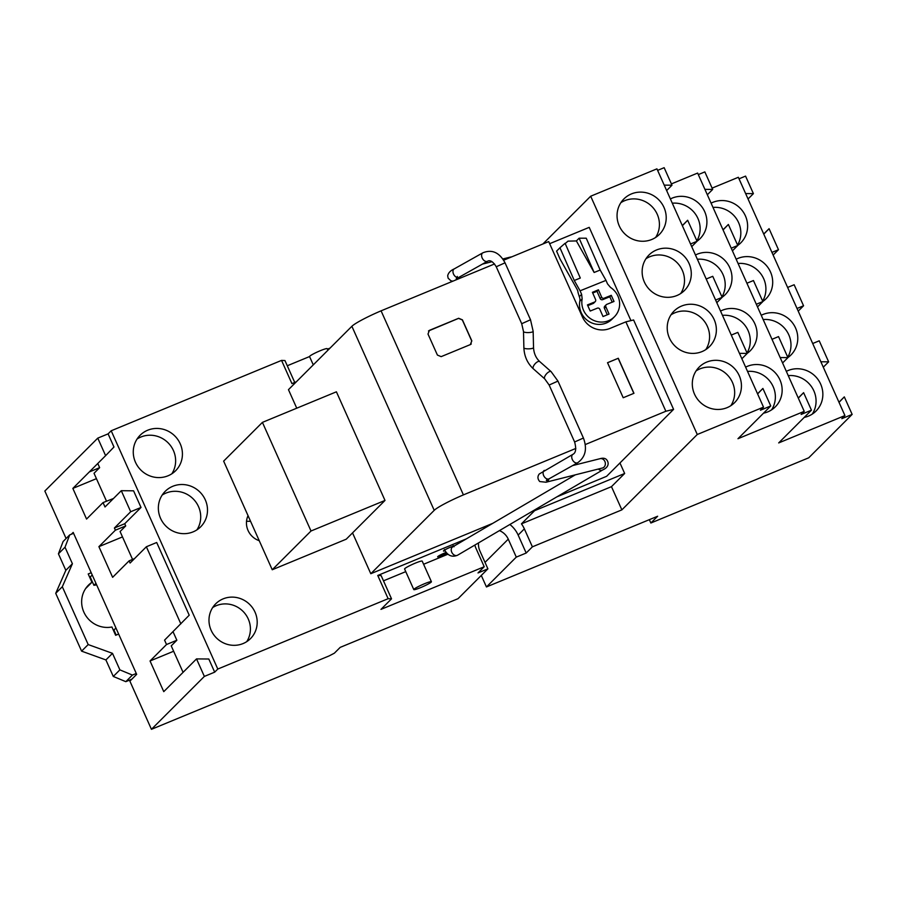 <?xml version="1.0" encoding="UTF-8"?>
<svg xmlns="http://www.w3.org/2000/svg" width="897" height="897" viewBox="0 0 897 897"><rect width="100%" height="100%" fill="white"/><g stroke="black" fill="none" stroke-linecap="round" stroke-linejoin="round"><path stroke-width="1.35" d="M811.449 410.187L778.686 442.927L844.929 415.569L841.823 418.664L852.15 414.403L808.724 457.806L650.852 523.018L657.647 516.235L486.443 586.952L516.291 557.115L526.191 553.034L532.392 546.834L621.868 509.866L697.272 434.496L763.515 407.137L760.421 410.232L770.736 405.971L737.973 438.711L804.228 411.353L801.122 414.448L811.449 410.187L803.611 392.662L798.252 398.01M712.106 188.112L738.343 177.281L844.929 415.569M711.097 203.159A25.094 24.062 -135 0 1 712.857 202.341A25.094 24.062 -135 0 1 743.097 211.759A25.094 24.062 -135 0 1 740.776 242.863A25.094 24.062 -135 0 1 737.738 245.419M736.168 259.222A25.094 24.062 -135 0 1 737.928 258.403A25.094 24.062 -135 0 1 768.168 267.822A25.094 24.062 -135 0 1 765.859 298.936A25.094 24.062 -135 0 1 762.82 301.482M761.25 315.284A25.094 24.062 -135 0 1 763.011 314.477A25.094 24.062 -135 0 1 793.251 323.884A25.094 24.062 -135 0 1 790.941 354.999A25.094 24.062 -135 0 1 787.902 357.555M786.333 371.358A25.094 24.062 -135 0 1 788.093 370.539A25.094 24.062 -135 0 1 818.333 379.958A25.094 24.062 -135 0 1 816.023 411.061A25.094 24.062 -135 0 1 808.466 416.096A25.094 24.062 -135 0 1 804.228 417.397M707.341 194.772L712.689 189.424L704.851 171.899L698.314 174.601M732.423 250.835L737.771 245.486L728.364 224.463L723.016 229.811M737.771 245.486L731.234 248.189M757.505 306.909L762.854 301.56L753.446 280.537L746.909 283.228M762.854 301.56L756.317 304.251M782.588 362.971L787.936 357.623L778.529 336.599L771.992 339.301M763.515 407.137L656.929 168.849L590.686 196.219L542.876 243.995M664.217 185.13L671.988 185.208L664.15 167.683L657.613 170.385M804.228 411.353L697.631 173.065L671.404 183.896M748.042 198.988L753.402 193.64L745.564 176.115L739.027 178.817M737.569 245.027A25.094 24.062 45 0 0 736.661 219.07A25.094 24.062 45 0 0 713.003 207.42M762.652 301.1A25.094 24.062 45 0 0 761.744 275.144A25.094 24.062 45 0 0 738.085 263.483M787.723 357.163A25.094 24.062 45 0 0 786.826 331.206A25.094 24.062 45 0 0 763.156 319.556M812.267 414.1A25.094 24.062 45 0 0 812.189 387.717A25.094 24.062 45 0 0 788.239 375.619M712.689 189.424L704.919 189.345M723.072 229.935L728.364 224.463M787.936 357.623L780.155 357.555M798.308 398.133L803.611 392.662M486.443 586.952L481.297 575.448M516.291 557.115L508.263 539.153A15.922 15.271 45 0 0 499.438 530.62M458.042 598.68L340.187 647.376L334.368 653.184L329.098 655.931L151.436 729.317L204.359 676.416L214.686 672.156L217.792 669.05L388.132 598.691L391.529 598.826L380.978 609.377L484.212 566.736L478.011 572.936L487.901 568.844L458.042 598.68M151.436 729.317L129.886 681.137L136.669 674.353L73.184 532.426L71.424 534.197M649.35 519.655L650.852 523.018M852.15 414.403L844.312 396.878L838.964 402.226M773.124 255.051L778.473 249.702L769.077 228.679L763.717 234.027M798.207 311.124L803.555 305.776L794.148 284.753L787.622 287.444M823.289 367.187L828.637 361.839L819.23 340.815L812.693 343.517M839.02 402.349L844.312 396.878M745.631 367.142A25.094 24.062 -135 0 1 747.392 366.324A25.094 24.062 -135 0 1 777.632 375.742A25.094 24.062 -135 0 1 775.311 406.846A25.094 24.062 -135 0 1 767.765 411.88A25.094 24.062 -135 0 1 763.526 413.181M720.549 311.068A25.094 24.062 -135 0 1 722.309 310.261A25.094 24.062 -135 0 1 752.549 319.668A25.094 24.062 -135 0 1 750.228 350.783A25.094 24.062 -135 0 1 747.201 353.34M695.467 255.006A25.094 24.062 -135 0 1 697.227 254.187A25.094 24.062 -135 0 1 727.467 263.606A25.094 24.062 -135 0 1 725.157 294.721A25.094 24.062 -135 0 1 722.119 297.266M670.384 198.943A25.094 24.062 -135 0 1 672.145 198.125A25.094 24.062 -135 0 1 702.385 207.543A25.094 24.062 -135 0 1 700.075 238.647A25.094 24.062 -135 0 1 697.036 241.203M770.736 405.971L762.899 388.446L757.55 393.794M757.606 393.918L762.899 388.446M590.686 196.219L697.272 434.496M651.816 239.465A25.094 24.062 -135 0 1 621.576 230.047A25.094 24.062 -135 0 1 623.897 198.943A25.094 24.062 -135 0 1 631.443 193.909A25.094 24.062 -135 0 1 661.683 203.327A25.094 24.062 -135 0 1 659.373 234.431A25.094 24.062 -135 0 1 651.816 239.465M676.899 295.528A25.094 24.062 -135 0 1 646.659 286.109A25.094 24.062 -135 0 1 648.98 255.006A25.094 24.062 -135 0 1 656.526 249.971A25.094 24.062 -135 0 1 686.766 259.39A25.094 24.062 -135 0 1 684.445 290.493A25.094 24.062 -135 0 1 676.899 295.528M701.981 351.602A25.094 24.062 -135 0 1 671.741 342.183A25.094 24.062 -135 0 1 674.051 311.068A25.094 24.062 -135 0 1 681.608 306.045A25.094 24.062 -135 0 1 711.848 315.452A25.094 24.062 -135 0 1 709.527 346.567A25.094 24.062 -135 0 1 701.981 351.602M727.063 407.664A25.094 24.062 -135 0 1 696.823 398.246A25.094 24.062 -135 0 1 699.133 367.142A25.094 24.062 -135 0 1 706.679 362.108A25.094 24.062 -135 0 1 736.919 371.526A25.094 24.062 -135 0 1 734.609 402.63A25.094 24.062 -135 0 1 727.063 407.664M621.868 509.866L611.474 486.656L624.66 473.481L619.962 462.975M611.474 486.656L521.449 523.848A27.022 25.912 -135 0 1 522.278 525.059A27.022 25.912 -135 0 1 524.353 528.871L518.152 535.072A27.022 25.912 45 0 0 516.078 531.259A27.022 25.912 45 0 0 509.877 524.487M532.392 546.834L524.353 528.871M526.191 553.034L518.152 535.072M478.538 542.898A15.922 15.271 45 0 0 479.873 550.881L487.901 568.844M803.555 305.776L797.018 308.467M778.473 249.702L771.947 252.405M763.773 234.151L769.077 228.679M753.402 193.64L745.62 193.561M828.637 361.839L820.867 361.771M671.988 185.208L666.639 190.556M204.359 676.416L196.521 658.903L208.81 659.015L214.686 672.156M173.637 651.244L150.046 660.977L163.759 691.643L196.521 658.903M150.046 660.977L166.528 644.517L176.855 640.245L171.226 645.862L183.078 672.346M180.846 623.852L146.368 546.766L156.695 542.494L189.211 615.207L164.566 640.133L166.528 644.517M146.368 546.766L130.087 563.036L129.101 560.849L134.505 558.618M122.497 536.911L98.905 546.654L112.63 577.32L129.101 560.849M98.905 546.654L115.388 530.183L125.715 525.922L120.086 531.54L132.554 559.425M96.428 478.662L72.848 488.405L86.561 519.06L103.043 502.589L105.005 506.973L121.286 490.693L130.693 511.727L114.412 527.997L115.388 530.183M72.848 488.405L105.611 455.654L97.773 438.128L44.85 491.029L66.098 538.514M217.792 669.05L111.194 430.773L108.1 433.868L97.773 438.128M111.194 430.773L281.546 360.403L291.929 383.613L296.346 381.797M294.743 382.458L284.943 360.538L281.546 360.403M287.275 365.763L309.555 356.558A9.654 1.009 -24.1 0 1 309.768 356.176A9.654 1.009 -24.1 0 1 319.141 351.187A9.654 1.009 -24.1 0 1 327.181 348.686L327.887 350.267M327.405 349.191L330.074 348.092M682.37 225.719L687.663 220.247L682.314 225.596M687.663 220.247L697.07 241.271L691.722 246.619M697.07 241.271L690.533 243.973M706.208 279.012L712.745 276.31L722.152 297.344L716.793 302.693M722.152 297.344L715.615 300.035M731.29 335.086L737.827 332.383L747.223 353.407L741.875 358.755M771.566 409.884A25.094 24.062 45 0 0 771.487 383.501A25.094 24.062 45 0 0 747.537 371.403M747.022 352.947A25.094 24.062 45 0 0 746.125 326.99A25.094 24.062 45 0 0 722.455 315.34M721.939 296.885A25.094 24.062 45 0 0 721.042 270.928A25.094 24.062 45 0 0 697.373 259.267M696.868 240.811A25.094 24.062 45 0 0 695.96 214.854A25.094 24.062 45 0 0 672.29 203.204M747.223 353.407L739.453 353.34M655.617 237.47A25.094 24.062 45 0 0 653.375 208.104A25.094 24.062 45 0 0 624.66 200.693A25.094 24.062 45 0 0 620.859 202.688M680.7 293.532A25.094 24.062 45 0 0 678.457 264.166A25.094 24.062 45 0 0 649.742 256.755A25.094 24.062 45 0 0 645.941 258.751M705.782 349.606A25.094 24.062 45 0 0 703.528 320.24A25.094 24.062 45 0 0 674.813 312.829A25.094 24.062 45 0 0 671.023 314.825M730.864 405.668A25.094 24.062 45 0 0 728.611 376.303A25.094 24.062 45 0 0 699.895 368.891A25.094 24.062 45 0 0 696.094 370.887M624.66 473.481L534.623 510.673L521.449 523.848M474.827 545.073A27.022 25.912 45 0 0 476.172 548.773L484.212 566.736M487.004 525.72A27.022 25.912 45 0 0 487.071 526.696M388.132 598.691L377.749 575.47L381.147 575.605L391.529 598.826M466.317 538.884L377.749 575.47M223.095 598.882A24.611 23.591 -135 0 1 252.752 608.11A24.611 23.591 -135 0 1 250.487 638.619A24.611 23.591 -135 0 1 243.076 643.564A24.611 23.591 -135 0 1 213.419 634.325A24.611 23.591 -135 0 1 215.695 603.816A24.611 23.591 -135 0 1 223.095 598.882M168.031 475.791A25.094 24.062 -135 0 1 137.79 466.384A25.094 24.062 -135 0 1 140.111 435.269A25.094 24.062 -135 0 1 147.657 430.235A25.094 24.062 -135 0 1 177.898 439.653A25.094 24.062 -135 0 1 175.588 470.768A25.094 24.062 -135 0 1 168.031 475.791M193.113 531.865A25.094 24.062 -135 0 1 162.873 522.446A25.094 24.062 -135 0 1 165.194 491.343A25.094 24.062 -135 0 1 172.74 486.309A25.094 24.062 -135 0 1 202.98 495.727A25.094 24.062 -135 0 1 200.659 526.831A25.094 24.062 -135 0 1 193.113 531.865M259.255 540.712A18.332 17.581 -135 0 1 248.043 515.652M130.693 511.727L141.02 507.455L124.728 523.736L125.715 525.922M173.02 631.679L176.855 640.245M108.1 433.868L113.975 447.009L105.611 455.654M97.784 463.48L99.645 467.662L94.028 473.28L106.496 501.165M103.043 502.589L113.459 498.519M141.02 507.455L133.575 490.816L121.286 490.693M447.917 554.223L423.608 564.258M405.758 571.636L383.49 580.83M114.412 527.997L124.728 523.736M89.33 471.934L99.645 467.662M431.412 581.716L422.207 561.13A9.654 1.009 155.9 0 0 414.167 563.619A9.654 1.009 155.9 0 0 404.794 568.62A9.654 1.009 155.9 0 0 404.592 569.012L413.797 589.598A9.654 1.009 155.9 0 0 421.837 587.098A9.654 1.009 155.9 0 0 431.21 582.097A9.654 1.009 155.9 0 0 431.412 581.716A9.654 1.009 155.9 0 0 423.373 584.216A9.654 1.009 155.9 0 0 413.999 589.206A9.654 1.009 155.9 0 0 413.797 589.598M446.134 552.429A6.268 0.662 155.9 0 0 437.781 556.589A6.268 0.662 155.9 0 0 437.646 556.835A6.268 0.662 155.9 0 0 440.976 555.983A6.268 0.662 155.9 0 0 446.897 553.292M454.465 545.858A6.268 0.662 155.9 0 0 448.668 547.977A6.268 0.662 155.9 0 0 443.6 550.769A6.268 0.662 155.9 0 0 443.466 551.027A6.268 0.662 155.9 0 0 445.024 550.792M246.731 641.647A24.611 23.591 45 0 0 244.444 612.898A24.611 23.591 45 0 0 216.312 605.666A24.611 23.591 45 0 0 212.656 607.572M171.832 473.795A25.094 24.062 45 0 0 169.589 444.441A25.094 24.062 45 0 0 140.874 437.018A25.094 24.062 45 0 0 137.073 439.014M196.914 529.869A25.094 24.062 45 0 0 194.671 500.504A25.094 24.062 45 0 0 165.956 493.092A25.094 24.062 45 0 0 162.155 495.088M250.633 521.449L250.622 521.437A18.332 17.581 45 0 0 246.518 521.348M73.576 533.311L69.708 534.904L63.115 541.496L58.428 553.808L65.829 570.335L55.726 593.332L81.593 651.144L105.902 659.934L113.291 676.45L125.815 681.664L131.848 679.175M69.708 534.904L65.021 547.215L58.428 553.808M116.184 635.065L113.93 630.019L115.937 628.012M96.674 584.945A25.094 24.062 45 0 0 93.927 585.315L90.216 577.006L89.666 577.231M65.021 547.215L72.41 563.742L62.319 586.739L88.186 644.562L112.495 653.341L119.884 669.868L132.408 675.071L136.277 673.479M132.408 675.071L125.815 681.664M72.41 563.742L65.829 570.335M62.319 586.739L55.726 593.332M88.186 644.562L81.593 651.144M112.495 653.341L105.902 659.934M119.884 669.868L113.291 676.45M92.223 574.999L90.216 577.006M91.214 572.735L88.209 573.968L91.92 582.288L85.652 588.544M95.945 583.308L93.927 585.315M91.92 582.288A25.094 24.062 -135 0 0 88.478 585.113A25.094 24.062 -135 0 0 84.89 614.165A25.094 24.062 -135 0 0 111.923 626.992L115.635 635.3L118.651 634.056M262.417 422.375L311.012 531.002L385.004 500.436L336.409 391.81L262.417 422.375L223.645 461.125L272.24 569.752L311.012 531.002M272.24 569.752L346.231 539.198L385.004 500.436M352.532 532.885L370.797 573.721L434.215 510.337A28.951 3.039 155.9 0 1 463.413 494.886L575.829 448.444M463.413 494.886L381.079 310.833A28.951 3.039 -24.1 0 0 351.882 326.284L288.464 389.668L296.75 408.191M556.925 496.837L606.607 476.318L673.591 409.368L665.866 411.252L625.871 321.855L633.607 319.971L673.591 409.368M585.293 444.542L665.866 411.252M370.797 573.721L492.789 523.332M625.871 321.855L609.982 328.425A21.225 20.362 45 0 1 582.433 316.966L548.706 241.585L503.666 260.197M494.55 263.953L381.079 310.833M630.939 320.621L589.217 227.356L549.648 243.692M623.202 397.741L633.955 393.301L618.28 358.262L607.527 362.702L623.202 397.741M470.42 344.56L441.167 356.636L437.411 355.077L428.004 334.054L429.405 330.354L458.659 318.278L462.415 319.837L471.822 340.86L470.42 344.56L471.284 343.977M428.542 330.937L458.558 318.368L462.325 319.937L471.721 340.961L470.32 344.65M618.28 358.262L607.538 362.747M618.179 358.352L633.831 393.346M428.486 330.993L429.315 330.455M592.726 293.027L593.87 292.557A13.298 12.76 45 0 1 593.971 292.523L596.987 291.278L600.183 298.589A1.929 1.85 45 0 0 602.672 299.643L609.803 296.772L612.225 302.177M587.782 305.642L593.175 303.478A1.929 1.85 45 0 0 593.769 303.074L595.227 301.627A1.929 1.85 45 0 0 595.586 299.564L592.412 292.31L598.434 289.821L601.629 297.131A1.929 1.85 45 0 0 604.13 298.196L611.261 295.326L614.008 301.459L606.821 304.341A1.929 1.85 45 0 0 605.867 306.796L609.041 314.062L603.019 316.54L599.813 309.241A1.929 1.85 45 0 0 597.324 308.176L590.192 311.046L587.445 304.913L594.633 302.02A1.929 1.85 45 0 0 595.227 301.627M607.269 314.791L604.41 308.254A1.929 1.85 45 0 1 604.769 306.191L606.226 304.745M609.803 296.772L611.261 295.326M596.987 291.278L598.434 289.821M580.079 290.819L574.259 280.481L559.952 247.763L556.589 251.126L560.02 258.964L576.827 288.834A2.893 0.762 68.1 0 1 578.027 292.5L579.305 296.683L581.626 294.362L580.079 290.819L605.991 280.38L600.171 270.042L594.128 272.475L576.379 240.934L568.014 241.136L565.222 243.547M581.626 294.362L582.153 298.869A19.297 18.501 45 0 0 583.454 310.138A19.297 18.501 45 0 0 614.367 316.832A19.297 18.501 45 0 0 617.999 296.223A19.297 18.501 45 0 0 610.532 287.444L607.538 283.923L605.991 280.38M574.259 280.481L580.303 278.048L565.099 243.278L559.952 247.763M614.367 316.832L612.046 319.164A19.297 18.501 45 0 1 581.121 312.47A19.297 18.501 45 0 1 579.821 301.19A7.725 7.4 45 0 0 579.305 296.683M594.128 272.475L579.126 238.187L586.246 238.21L600.171 270.042M576.379 240.934L579.126 238.187M485.019 562.385L508.263 539.153M351.882 326.284L434.215 510.337M604.13 298.196L602.672 299.643M600.183 298.589L601.629 297.131M593.175 303.478L594.633 302.02M605.867 306.796L604.41 308.254M579.821 301.19L582.153 298.869M502.858 258.964L509.888 257.204A4.821 4.115 75.9 0 1 511.122 257.114M458.771 277.408A4.821 4.115 75.9 0 1 458.188 278.978M452.884 281.165L450.877 280.783L448.108 278.148L447.693 275.749C448.354 272.811 450.529 270.535 454.207 268.909A4.821 3.151 60.7 0 0 452.963 271.892A4.821 3.151 60.7 0 0 455.194 276.399A4.821 3.151 60.7 0 0 458.939 277.319L456.203 279.045L457.313 276.444M602.806 467.909L546.015 482.227L539.747 481.554C537.538 479.009 537.37 476.486 539.232 474.008L572.981 454.297C575.885 452.794 576.423 448.679 574.618 441.974L549.143 385.026L544.737 378.882A4.821 2.018 -48.5 0 1 546.071 374.352A4.821 2.018 -48.5 0 1 551.128 371.65L539.725 361.581A4.821 2.018 131.5 0 0 534.668 364.283A4.821 2.018 131.5 0 0 533.334 368.813C527.425 363.296 524.274 356.288 523.882 347.812L523.5 331.542L521.706 323.705L496.243 266.757C493.081 261.61 490.199 259.771 487.587 261.218A4.821 3.151 -119.3 0 1 483.842 260.309A4.821 3.151 -119.3 0 1 481.599 255.791A4.821 3.151 -119.3 0 1 482.855 252.808L454.207 268.909M496.243 266.757L505.045 262.821C499.427 252.438 492.027 249.108 482.855 252.808M521.706 323.705L530.519 319.769L505.045 262.821M523.5 331.542A4.821 1.132 -1.3 0 0 527.391 332.574A4.821 1.132 -1.3 0 0 533.154 331.318L530.519 319.769M523.882 347.812A4.821 1.132 -1.3 0 0 527.761 348.843A4.821 1.132 -1.3 0 0 533.536 347.588L533.154 331.318M549.143 385.026L557.956 381.09L551.128 371.65M574.618 441.974L583.42 438.028L557.956 381.09M572.981 454.297A4.821 3.151 60.7 0 0 573.575 461.406A4.821 3.151 60.7 0 0 577.713 462.717C585.494 457.055 587.389 448.825 583.42 438.028M544.344 470.398A4.821 3.151 60.7 0 0 544.928 477.496A4.821 3.151 60.7 0 0 549.065 478.807L577.713 462.717M546.015 482.227A4.821 4.115 -104.1 0 0 548.908 478.908M602.369 468.055A4.821 4.115 -104.1 0 0 605.318 464.455A4.821 4.115 -104.1 0 0 603.524 459.612A4.821 4.115 -104.1 0 0 600.015 458.692L572.6 465.588M575.257 474.872L452.637 546.923A4.821 3.487 59.6 0 0 453.052 554.122A4.821 3.487 59.6 0 0 457.526 555.243L602.638 469.972A4.821 3.487 -120.4 0 1 598.377 469.053M313.277 364.877L309.555 356.569M509.888 257.204L511.817 256.822M482.463 264.099L492.061 261.689M487.587 261.218L458.939 277.319M539.725 361.581C535.935 358.049 533.872 353.396 533.536 347.588M544.737 378.882L533.334 368.813M547.248 478.987L546.329 480.545L549.065 478.807M602.638 469.972C609.668 466.911 608.839 461.933 606.282 459.365C604.836 458.12 602.75 457.896 600.015 458.692M453.209 545.611L454.039 546.755M444.396 549.558C447.648 555.635 452.032 557.53 457.526 555.243"/></g></svg>
